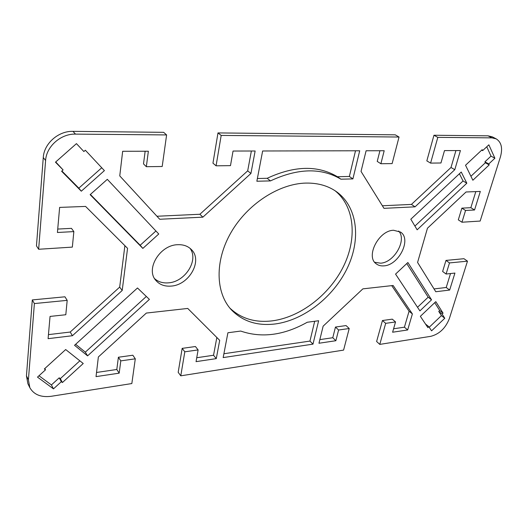 <?xml version="1.0" encoding="UTF-8"?>
<svg xmlns="http://www.w3.org/2000/svg" width="528" height="528" viewBox="0 0 528 528"><rect width="100%" height="100%" fill="white"/><g stroke="black" fill="none" stroke-linecap="round" stroke-linejoin="round"><path stroke-width="0.79" d="M177.52 244.715C183.361 244.431 188.027 246.094 191.532 249.711C202.917 260.746 189.077 285.12 171.145 286.09C164.683 286.592 159.588 284.704 155.859 280.414C145.372 269.174 159.832 245.091 177.52 244.715M154.645 278.692C158.308 281.912 162.901 283.292 168.425 282.85C185.242 281.926 199.03 260.033 189.988 248.285M305.969 183.077C318.1 182.886 328.416 185.863 336.904 192.014C357.878 207.484 361.033 239.824 347.134 268.442C333.247 297.112 303.93 320.113 275.365 323.941C257.308 326.159 242.596 321.407 231.238 309.685C215.549 292.651 214.619 260.832 231.053 232.452C247.414 204.065 279.008 183.638 305.969 183.077M229.832 308.062C241.091 318.655 255.275 322.912 272.382 320.839C300.452 317.143 329.254 294.888 343.253 266.864C357.245 238.894 354.928 206.963 335.141 190.799M393.571 230.267L400.561 232.082C411.84 239.217 398.831 265.241 383.948 265.855C380.906 266.125 378.332 265.439 376.226 263.815C365.376 256.595 378.721 230.413 393.571 230.267M374.695 262.271L380.563 263.188C394.231 262.621 407.194 239.831 398.653 231.026M467.491 261.162L449.493 262.924L446.094 274.025L442.622 271.478L445.982 260.416L463.947 258.707L467.491 261.162L449.341 318.615C445.559 328.192 439.375 334.099 430.782 336.329L379.784 344.388L376.616 341.504L382.444 320.522L392.284 319.15L395.545 321.941L385.684 323.341L379.784 344.388M446.094 274.025L454.931 273.075L449.651 290.057L435.778 291.74L417.582 262.442L427.456 228.221L466.052 191.981L480.322 191.433L474.553 209.986L465.557 210.474L461.96 222.222L480.157 221.06L500.419 156.915C502.834 148.21 501.428 142.19 496.214 138.864L491.99 137.867L437.811 137.379L430.597 163.112L440.959 162.98L444.497 150.592L460.416 150.559L454.793 169.693L415.048 206.831L383.975 208.342L361.04 171.428L366.102 150.764L384.193 150.724L380.886 163.739L392.126 163.594L399.036 137.029L395.267 134.831L217.985 132.917L221.186 135.425L399.036 137.029M221.186 135.425L216.077 165.818L230.479 165.64L233.046 151.048L255.136 151.001L250.932 173.468L202.864 217.16L159.72 219.259L119.757 175.897L122.661 151.285L148.368 151.232L146.335 166.696L162.195 166.498L166.61 134.93L163.64 132.33L72.976 131.353C58.45 130.845 43.996 143.537 43.27 157.549L36.465 245.863L38.643 249.269L45.599 160.499C46.352 146.414 60.905 133.63 75.504 134.112L166.61 134.93M38.643 249.269L72.343 247.111L73.847 231.601L57.427 232.485L59.631 207.405L85.582 206.422L127.558 248.332L122.199 290.486L72.428 335.722L48.094 338.666L50.048 316.424L65.802 314.741L67.188 300.359L34.386 303.567L32.3 299.924L26.453 375.844L27.885 383.691L29.839 387.677L28.413 379.804L34.386 303.567M395.545 321.941L392.608 332.224L407.669 329.967L412.381 313.936L393.136 285.483L362.868 288.862L323.143 326.165L318.958 343.246L335.874 340.718L338.593 330.013L349.213 328.508L343.596 350.104L180.774 375.824L184.813 351.8L198.112 349.919L196.053 361.647L216.275 358.624L219.701 340.349L187.744 308.438L146.348 313.064L98.36 356.974L96.037 376.622L119.176 373.157L120.793 360.875L135.293 358.816L131.835 383.552L51.183 396.297C41.012 397.558 33.898 394.687 29.839 387.677M482.638 150.638L488.862 144.817L494.894 158.228L488.776 163.964L489.205 164.901L472.864 180.239L465.524 165.251L482.189 149.668L482.638 150.638L481.701 150.13M466.825 183.209L417.14 229.812L410.824 219.206L461.248 172.029L466.825 183.209L463.049 180.979L459.419 173.745M442.108 314.054L444.767 318.265L431.581 330.838L428.835 326.7L427.885 327.611L420.361 316.325L435.805 301.646L443.051 313.15L442.108 314.054L438.755 311.401L439.699 310.504L434.735 302.663M419.899 310.873L395.558 274.105L407.88 262.508L431.554 299.812L419.899 310.873M74.534 345.299L137.491 287.984L149.398 299.396L87.582 355.865L74.534 345.299M61.321 381.698L53.473 388.865L37.495 377.117L45.507 369.818L44.359 368.953L65.683 349.549L83.233 363.508L62.429 382.529L61.321 381.698L59.215 377.824L60.317 378.655L79.847 360.815M107.316 179.335L158.756 234.003L142.85 248.411L90.136 194.667L107.316 179.335M63.096 169.93L55.466 162.182L76.454 143.629L83.866 151.536L85.345 150.223L104.405 170.617L81.305 191.195L61.604 171.25L63.096 169.93L55.744 161.944M318.641 320.74L312.985 344.144L223.166 357.588L227.911 332.759L240.702 331.063C261.73 338.27 283.919 335.333 307.256 322.252L318.641 320.74M256.859 181.236L262.64 150.982L359.7 150.777L352.902 178.906L340.916 179.197C321.314 167.554 297.832 168.122 270.461 180.906L256.859 181.236M496.214 138.864L492.261 136.831L488.03 135.828L433.957 135.247L437.811 137.379M470.923 176.279L485.344 162.769L484.909 161.832L491 156.123L486.763 146.777M489.205 164.901L485.344 162.769M488.776 163.964L484.909 161.832M494.894 158.228L491 156.123M414.916 226.076L463.049 180.979M454.793 169.693L450.998 167.482L455.928 150.572M430.597 163.112L426.829 160.875L433.957 135.247M380.886 163.739L377.23 161.403L379.922 150.731M382.371 205.768L411.431 204.415L450.998 167.482M415.048 206.831L411.431 204.415M434.029 288.928L446.219 287.483L450.523 273.55M449.651 290.057L446.219 287.483M449.493 262.924L445.982 260.416M461.96 222.222L458.311 219.853L461.868 208.151L470.851 207.682L475.807 191.605M465.557 210.474L461.868 208.151M474.553 209.986L470.851 207.682M425.495 324.027L428.835 326.7M429.205 327.261L441.428 315.612L438.755 311.401M444.767 318.265L441.428 315.612M443.051 313.15L439.699 310.504M431.554 299.812L428.175 297.172L406.758 263.558M417.516 307.276L428.175 297.172M319.849 339.623L332.779 337.722L335.471 327.05L346.058 325.578L349.213 328.508M335.874 340.718L332.779 337.722M338.593 330.013L335.471 327.05M385.684 323.341L382.444 320.522M393.584 328.779L404.415 327.188L409.075 311.21L391.723 285.641M407.669 329.967L404.415 327.188M412.381 313.936L409.075 311.21M180.774 375.824L178.187 372.306L182.167 348.368L195.419 346.526L198.112 349.919M340.916 179.197L337.405 176.728L349.364 176.458L355.509 150.784M352.902 178.906L349.364 176.458M257.38 178.51L267.175 178.292C294.419 165.614 317.83 165.092 337.405 176.728M270.461 180.906L267.175 178.292M223.905 353.734L309.949 341.081L314.695 321.262M312.985 344.144L309.949 341.081M61.895 170.999L78.83 188.159L101.739 167.765M81.305 191.195L78.83 188.159M90.38 194.449L140.177 245.249L155.925 230.993M142.85 248.411L140.177 245.249M250.932 173.468L247.691 170.848L251.368 151.008M216.077 165.818L212.956 163.165L217.985 132.917M146.335 166.696L143.51 163.904L145.154 151.239M156.948 216.256L199.894 214.256L247.691 170.848M202.864 217.16L199.894 214.256M57.724 229.066L71.465 228.353L73.847 231.601M32.3 299.924L64.944 296.802L67.188 300.359M48.451 334.627L70.204 332.046L119.684 287.107L124.885 245.665M72.428 335.722L70.204 332.046M122.199 290.486L119.684 287.107M45.507 369.818L44.827 368.524M38.98 375.764L51.414 384.945L59.215 377.824M53.473 388.865L51.414 384.945M62.429 382.529L60.317 378.655M87.582 355.865L85.318 352.156L146.335 296.459M75.643 344.296L85.318 352.156M96.525 372.464L116.807 369.481L118.397 357.238L132.845 355.232L135.293 358.816M119.176 373.157L116.807 369.481M120.793 360.875L118.397 357.238M184.813 351.8L182.167 348.368M196.739 357.727L213.543 355.258L216.836 337.484M216.275 358.624L213.543 355.258M28.413 379.804L26.453 375.844M488.03 135.828L491.99 137.867M43.27 157.549L45.599 160.499M75.504 134.112L72.976 131.353"/></g></svg>

